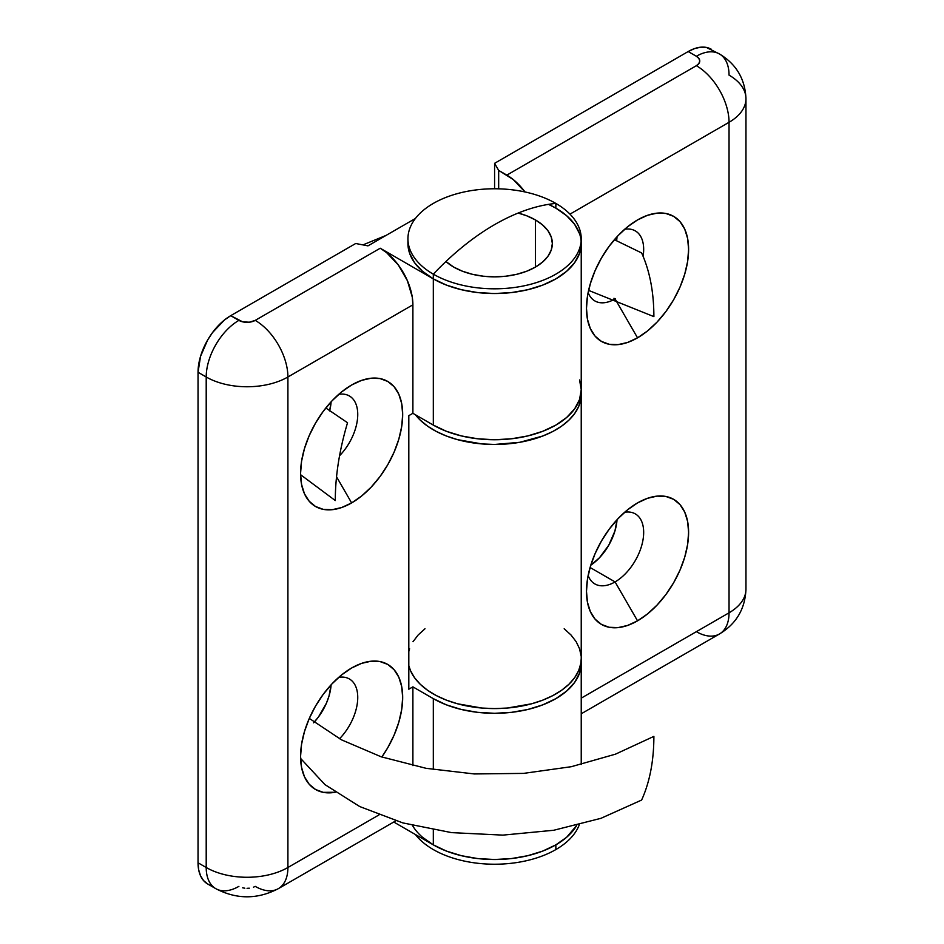 <?xml version="1.0" encoding="UTF-8"?>
<svg xmlns="http://www.w3.org/2000/svg" width="944" height="944" viewBox="0 0 944 944"><rect width="100%" height="100%" fill="white"/><g stroke="black" fill="none" stroke-linecap="round" stroke-linejoin="round"><path stroke-width="1.42" d="M590.791 565.185A40.439 23.34 120 0 0 617.034 519.731L614.945 530.953L608.75 545.243L599.475 557.762L590.791 565.185M615.075 581.917L590.094 567.497L615.075 581.917A40.439 23.34 120 0 0 643.253 538.245A40.439 23.34 120 0 0 624.657 512.262A40.439 23.34 -60 0 1 635.3 513.89A40.439 23.34 -60 0 1 641.495 546.281A40.439 23.34 -60 0 1 615.075 581.917L637.542 620.833L615.075 581.917A40.439 23.34 -60 0 1 594.862 583.923A40.439 23.34 -60 0 1 588.136 575.521A40.439 23.34 120 0 0 615.075 581.917M637.542 502.916A72.204 41.689 -60 0 1 688.601 532.392A72.204 41.689 -60 0 1 637.542 620.833L647.501 613.942L657.083 605.057L665.909 594.519L673.65 582.719L679.999 570.117L684.719 557.196L687.621 544.464L688.601 532.392L687.621 521.466L684.719 512.073L679.999 504.603L673.65 499.341L665.909 496.473L657.083 496.119L647.501 498.302L637.542 502.916L627.583 509.795L618.001 518.681L609.175 529.23L601.446 541.03L595.098 553.632L590.378 566.542L587.463 579.286L586.484 591.345L587.463 602.284L590.378 611.665L595.098 619.134L601.446 624.409L609.175 627.276L618.001 627.618L627.583 625.447L637.542 620.833A72.204 41.689 -60 0 1 586.484 591.345A72.204 41.689 -60 0 1 637.542 502.916L637.542 502.916M616.609 240.614A40.439 23.34 120 0 0 617.034 236.732L616.609 240.614M615.075 298.929L613.954 298.28L615.075 298.929A40.439 23.34 120 0 0 615.335 298.776A40.439 23.34 -60 0 1 615.075 298.929L637.542 337.834L615.075 298.929A40.439 23.34 -60 0 1 594.862 300.935A40.439 23.34 -60 0 1 588.136 292.522A40.439 23.34 120 0 0 615.075 298.929M624.657 229.274A40.439 23.34 -60 0 1 635.3 230.891A40.439 23.34 -60 0 1 643.1 256.308A40.439 23.34 120 0 0 624.657 229.274M637.542 219.928A72.204 41.689 -60 0 1 688.601 249.405A72.204 41.689 -60 0 1 637.542 337.834L647.501 330.955L657.083 322.069L665.909 311.52L673.65 299.732L679.999 287.129L684.719 274.208L687.621 261.476L688.601 249.405L687.621 238.466L684.719 229.085L679.999 221.616L673.65 216.353L665.909 213.486L657.083 213.132L647.501 215.303L637.542 219.928L627.583 226.808L618.001 235.693L609.175 246.242L601.446 258.042L595.098 270.633L590.378 283.554L587.463 296.286L586.484 308.358L587.463 319.296L590.378 328.677L595.098 336.147L601.446 341.409L609.175 344.277L618.001 344.631L627.583 342.46L637.542 337.834A72.204 41.689 -60 0 1 586.484 308.358A72.204 41.689 -60 0 1 637.542 219.928L637.542 219.928M424.989 628.763L418.168 634.982L413 641.708M409.602 648.799L408.811 651.49M581.138 392.079A86.647 50.02 180 0 1 581.233 394.439L581.233 658.558A86.647 50.02 0 0 1 500.721 708.46A86.647 50.02 0 0 1 408.811 665.638L410.534 670.712L414.534 677.709L420.269 684.282L427.608 690.3L436.399 695.622L446.441 700.153L457.533 703.787L481.865 708.047L494.585 708.59L507.294 708.047L531.625 703.787L542.717 700.153L552.771 695.622L561.562 690.3L568.902 684.282L574.636 677.709L578.637 670.712L580.82 663.467L581.233 658.44M581.126 656.104L579.569 648.799L576.17 641.708L571.002 634.982L564.182 628.763M581.126 391.984L580.82 399.336L578.637 406.593L574.636 413.578L568.902 420.151L561.562 426.169L552.771 431.502L542.717 436.034L519.731 442.311L494.585 444.459L481.865 443.916L457.533 439.656L446.441 436.034L436.399 431.502L427.608 426.169L420.269 420.151L415.407 414.746A86.647 50.02 180 0 0 512.568 443.373A86.647 50.02 180 0 0 581.233 394.439M711.304 49.253A46.209 26.68 120 0 0 688.188 51.542L494.585 163.324L688.188 51.542L696.365 56.262A46.209 26.68 120 0 1 719.47 53.973L706.348 47.424L700.696 47.2L694.572 48.592L688.188 51.542L696.365 56.262A46.209 26.68 -60 0 1 719.47 53.973A46.209 26.68 -60 0 1 729.039 75.131A57.761 33.347 180 0 1 745.961 98.707A57.761 33.347 180 0 1 729.039 122.295L729.039 612.809A57.761 33.347 0 0 0 745.961 589.233A57.761 33.347 180 0 1 729.039 612.809L581.233 698.147L729.039 612.809A46.209 26.68 60 0 1 719.47 633.967A46.209 26.68 60 0 1 696.365 631.678M494.585 163.324L494.585 188.765L494.585 163.324L498.668 170.404L498.668 188.824L498.668 170.404L494.585 163.324M719.47 633.967C736.296 623.819 745.123 608.904 745.961 589.233L745.961 98.707A57.761 33.347 0 0 1 729.039 122.295A46.209 26.68 -120 0 0 696.365 65.702A11.552 6.667 180 0 0 696.365 56.262L698.867 58.434L699.752 60.982L698.867 63.531L696.365 65.702A46.209 26.68 60 0 1 729.039 122.295L569.975 214.135L729.039 122.295L729.039 612.809A46.209 26.68 -120 0 1 719.47 633.967L581.233 713.782M524.982 191.939A46.209 26.68 60 0 0 506.834 175.124L696.365 65.702L506.834 175.124L498.668 170.404L513.217 179.525L524.994 191.962M314.092 722.254A40.439 23.34 120 0 0 331.108 684.801L329.019 696.035L326.376 703.268L318.494 716.933L313.55 722.833M338.731 677.344A40.439 23.34 -60 0 1 349.374 678.96A40.439 23.34 -60 0 1 339.521 738.763A40.439 23.34 120 0 0 357.741 696.991A40.439 23.34 120 0 0 338.731 677.344M351.628 667.998A72.204 41.689 -60 0 1 400.138 680.577A72.204 41.689 -60 0 1 381.848 757.017L387.724 747.79L394.073 735.199L398.793 722.278L401.696 709.534L402.675 697.474L401.696 686.536L398.793 677.155L394.073 669.685L387.724 664.411L379.984 661.555L371.157 661.201L361.587 663.372L351.628 667.998L341.657 674.877L332.087 683.763L323.261 694.3L315.52 706.1L309.172 718.703L304.452 731.624L301.549 744.356L300.57 756.427L301.549 767.366L304.452 776.747L309.172 784.216L315.52 789.479L323.261 792.346L335.179 792.264A72.204 41.689 -60 0 1 300.57 756.427A72.204 41.689 -60 0 1 351.616 667.998A72.204 41.689 -60 0 1 351.628 667.998L351.616 667.998M329.609 410.935A40.439 23.34 120 0 0 331.108 401.814L329.609 410.935M338.731 394.344A40.439 23.34 -60 0 1 349.374 395.973A40.439 23.34 -60 0 1 339.569 455.728A40.439 23.34 120 0 0 357.741 413.968A40.439 23.34 120 0 0 338.731 394.344M351.628 502.916L336.536 476.791L351.628 502.916L361.587 496.025L371.157 487.151L379.984 476.602L387.724 464.802L394.073 452.2L398.793 439.29L401.696 426.546L402.675 414.475L401.696 403.548L398.793 394.167L394.073 386.698L387.724 381.423L379.984 378.556L371.157 378.214L361.587 380.385L351.628 384.999A72.204 41.689 -60 0 1 402.675 414.475A72.204 41.689 -60 0 1 351.628 502.916A72.204 41.689 -60 0 1 300.57 473.44L301.549 484.366L304.452 493.759L309.172 501.217L315.52 506.491L323.261 509.359L332.087 509.713L341.657 507.53L351.628 502.916M453.734 267.093A57.761 33.347 180 0 1 445.946 261.5L453.734 267.093L462.489 271.235L472.472 274.315L483.316 276.214L494.585 276.852L505.854 276.214L516.687 274.315L526.681 271.235L535.425 267.093L542.611 262.031L547.957 256.272L551.237 250.018L552.346 243.505L551.237 237.003L547.957 230.749L542.611 224.979L535.425 219.928L535.425 267.093L535.425 219.928L526.681 215.775L518.15 213.061A57.761 33.347 180 0 1 535.425 219.928A57.761 33.347 180 0 1 552.346 243.505A57.761 33.347 180 0 1 516.687 274.315A57.761 33.347 180 0 1 453.734 267.093A57.761 33.347 180 0 1 445.946 261.5L453.734 267.093A57.761 33.347 180 0 0 516.687 274.315A57.761 33.347 180 0 0 552.346 243.505L551.237 250.018L547.957 256.272L542.611 262.031L535.425 267.093L535.425 219.928L535.425 267.093L526.681 271.235L516.687 274.315L505.854 276.214L494.585 276.852L483.316 276.214L472.472 274.315L462.489 271.235L453.734 267.093M566.624 215.716L555.851 208.128A86.647 50.02 180 0 1 581.233 243.505L579.569 253.263L574.636 262.656L566.624 271.294L555.851 278.881L542.717 285.1L527.743 289.725L511.483 292.569L494.585 293.537L477.676 292.569L461.427 289.725L446.441 285.1L433.32 278.881L433.32 274.161A86.647 50.02 180 0 1 407.938 238.785A86.647 50.02 180 0 1 461.427 192.576A86.647 50.02 180 0 1 555.851 203.42L555.851 208.128L548.535 204.364L555.851 208.128A86.647 50.02 0 0 0 548.535 204.364A86.647 50.02 180 0 1 555.851 208.128L566.624 215.716L574.636 224.365L579.569 233.746L574.636 224.365M412.469 825.469A86.647 50.02 180 0 0 555.851 844.856A86.647 50.02 180 0 0 576.69 825.469L566.624 837.281L555.851 844.856L555.851 849.576A86.647 50.02 180 0 1 415.407 834.52A86.647 50.02 0 0 0 555.851 849.576L555.851 844.856L542.717 851.087L527.743 855.701L511.483 858.556L494.585 859.512L477.676 858.556L461.427 855.701L446.441 851.087L433.32 844.856L433.32 829.894L433.32 844.856L393.754 822.023L433.32 844.856A86.647 50.02 0 0 0 576.69 825.469L566.624 837.281L555.851 844.856L542.717 851.087L527.743 855.701L511.483 858.556L494.585 859.512L477.676 858.556L461.427 855.701L446.441 851.087L433.32 844.856L422.534 837.281M412.894 765.619L412.894 686.854L433.32 698.654L433.32 769.572L433.32 698.654L412.894 686.854L412.894 765.619M581.138 660.918A86.647 50.02 180 0 1 581.233 663.278A86.647 50.02 180 0 1 527.743 709.499A86.647 50.02 180 0 1 433.32 698.654L446.441 704.873L461.427 709.499L477.676 712.342L494.585 713.298L511.483 712.342L527.743 709.499L542.717 704.873L555.851 698.654L566.624 691.067L574.636 682.418L579.569 673.037L581.138 660.918M255.222 320.382L249.31 322.211L242.632 321.833L230.714 315.674L355.711 243.505L367.959 245.865L415.407 218.477L367.959 245.865L355.711 243.505L230.714 315.674L224.342 320.075L212.565 332.512L207.609 340.064L200.529 356.395L198.039 372.266L198.039 862.781L198.665 869.778L200.529 875.784L203.55 880.563L207.609 883.938A46.209 26.68 120 0 1 198.039 862.781L198.039 372.266L206.205 376.986L206.205 867.501A57.761 33.347 0 0 0 287.908 867.501L287.908 376.986A57.761 33.347 180 0 1 206.205 376.986L206.205 867.501L198.039 862.781L206.205 867.501A46.209 26.68 120 0 0 215.787 888.658A46.209 26.68 -60 0 1 206.205 867.501A57.761 33.347 180 0 0 287.908 867.501L287.908 376.986L412.894 304.818L412.894 413.307L408.811 415.655L408.811 689.214L412.894 686.854L408.811 689.214L408.811 415.655L412.894 413.307L412.894 304.818L412.268 297.1L407.383 280.675L398.368 265.063L386.592 252.626L380.22 248.225L255.222 320.382A11.552 6.667 180 0 1 238.891 320.382L230.714 315.674A46.209 26.68 120 0 0 198.039 372.266L206.205 376.986A46.209 26.68 -60 0 1 238.891 320.382A46.209 26.68 120 0 0 206.205 376.986A57.761 33.347 0 0 0 287.908 376.986A46.209 26.68 -120 0 0 255.222 320.382A46.209 26.68 60 0 1 287.908 376.986L412.894 304.818A46.209 26.68 -120 0 0 380.22 248.225L433.32 278.881L380.22 248.225L255.222 320.382M238.891 886.369A46.209 26.68 -60 0 1 215.787 888.658C236.637 899.514 257.476 899.514 278.327 888.658A46.209 26.68 -120 0 0 287.908 867.501L378.933 814.943L287.908 867.501A46.209 26.68 60 0 1 278.327 888.658A46.209 26.68 60 0 1 255.222 886.369L253.476 887.195M249.31 888.198L247.057 888.316M244.803 888.198L242.632 887.808M351.628 384.999L341.657 391.89L332.087 400.775L323.261 411.313L315.52 423.113L309.172 435.715L304.452 448.624L301.549 461.368L300.57 473.44A72.204 41.689 -60 0 1 351.616 384.999A72.204 41.689 -60 0 1 351.628 384.999L351.616 384.999M407.938 238.785L407.938 243.505A86.647 50.02 0 0 0 433.32 278.881L446.441 285.1L461.427 289.725L477.676 292.569L494.585 293.537L511.483 292.569L527.743 289.725L542.717 285.1L555.851 278.881L566.624 271.294L574.636 262.656L579.569 253.263L581.233 243.505A86.647 50.02 180 0 1 527.743 289.725A86.647 50.02 180 0 1 433.32 278.881L433.32 425.095L412.894 413.307L433.32 425.095A86.647 50.02 0 0 0 527.743 435.939A86.647 50.02 0 0 0 581.233 389.719L579.569 379.96M407.938 243.505L409.602 253.263L414.534 262.656L422.534 271.294L433.32 278.881L433.32 425.095L446.441 431.314L461.427 435.939L477.676 438.783L494.585 439.739L511.483 438.783L527.743 435.939L542.717 431.314L555.851 425.095L566.624 417.508L574.636 408.858L579.569 399.477L581.233 389.719L581.233 243.505A86.647 50.02 0 0 0 555.851 208.128L555.851 203.42A86.647 50.02 0 0 0 433.32 203.42A86.647 50.02 0 0 0 433.32 274.161A225.286 130.071 -60 0 1 494.585 224.637A225.286 130.071 -60 0 1 555.851 203.42A86.647 50.02 180 0 1 581.233 238.785A86.647 50.02 180 0 1 527.743 285.005A86.647 50.02 180 0 1 433.32 274.161L433.32 278.881A86.647 50.02 0 0 0 527.743 289.725A86.647 50.02 0 0 0 581.233 243.505L581.233 238.785M518.15 213.061A57.761 33.347 180 0 1 535.425 219.928A57.761 33.347 180 0 1 552.346 243.505L551.237 237.003L547.957 230.749L542.611 224.979L535.425 219.928L526.681 215.775L518.15 213.061M588.596 290.386L653.885 316.618C653.838 292.121 649.755 270.893 641.625 252.945L614.391 239.705M325.822 407.985L347.534 422.735C339.415 450.076 335.321 476.012 335.285 500.556L300.581 474.702M386.037 235.434L362.933 244.897M309.302 718.396L341.551 739.86L381.105 756.769L426.063 768.31L474.301 773.95L523.507 773.396L571.332 766.693L615.488 754.162L653.885 736.379C653.838 760.876 649.755 782.092 641.625 800.052L600.95 818.318L553.75 830.26L502.904 835.121L451.551 832.62L402.84 822.908L359.77 806.577L324.972 784.629L300.593 758.41M555.851 849.576A86.647 50.02 0 0 0 579.262 824.82M719.47 53.973C736.296 64.121 745.123 79.036 745.961 98.707M581.233 764.475L581.233 663.278M215.787 888.658L207.609 883.938M395.831 820.82L278.327 888.658"/></g></svg>
